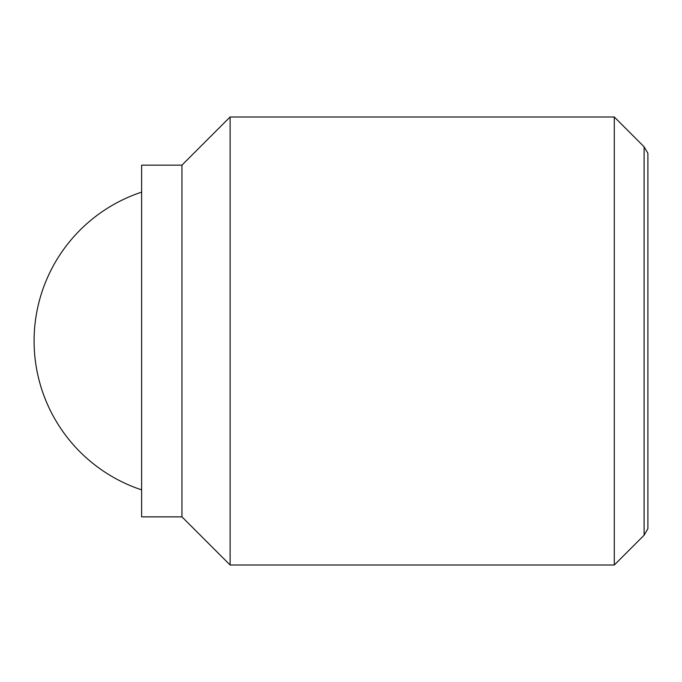 <?xml version="1.0" encoding="UTF-8"?>
<svg xmlns="http://www.w3.org/2000/svg" width="682" height="682" viewBox="0 0 682 682"><rect width="100%" height="100%" fill="white"/><g stroke="black" fill="none" stroke-linecap="round" stroke-linejoin="round"><path stroke-width="1.02" d="M614.294 116.989L614.294 565.011L230.115 565.011L230.115 116.989L614.294 116.989L644.106 146.792L644.106 535.208L647.9 528.635L647.9 153.365L644.106 146.792M181.949 165.146L181.949 516.854L141.626 516.854L141.626 165.146L181.949 165.146L230.115 116.989M141.626 192.136A156.809 156.809 0 0 0 141.626 489.864M181.949 516.854L230.115 565.011M644.106 535.208L614.294 565.011"/></g></svg>
